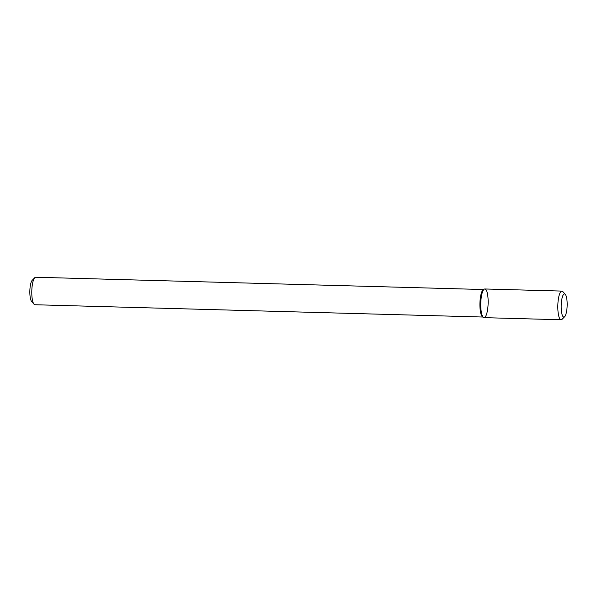 <?xml version="1.0" encoding="UTF-8"?>
<svg xmlns="http://www.w3.org/2000/svg" width="597" height="597" viewBox="0 0 597 597"><rect width="100%" height="100%" fill="white"/><g stroke="black" fill="none" stroke-linecap="round" stroke-linejoin="round"><path stroke-width="0.9" d="M565.269 294.351L562.874 291.635A14.343 3.686 91.6 0 0 561.904 291.09L484.839 288.978A14.343 3.686 91.6 0 0 480.824 301.716A14.343 3.686 91.6 0 0 483.294 317.313A14.343 3.686 91.6 0 0 483.495 317.462A14.343 3.686 91.6 0 0 488.13 303.41A14.343 3.686 91.6 0 0 484.271 289.135A14.343 3.686 91.6 0 0 480.772 302.813A14.343 3.686 91.6 0 0 483.294 317.313A14.343 3.686 91.6 0 0 484.055 317.649L561.12 319.761A14.343 3.686 91.6 0 0 562.113 319.268L564.658 316.686A11.589 2.978 91.6 0 0 567.15 305.582A11.589 2.978 91.6 0 0 565.269 294.351A11.589 2.978 91.6 0 0 561.352 302.672A11.589 2.978 91.6 0 0 563.24 316.813A11.589 2.978 91.6 0 0 564.658 316.686M484.271 289.135L483.301 289.687A13.753 3.537 91.6 0 0 479.943 302.806A13.753 3.537 91.6 0 0 482.369 316.716A13.753 3.537 91.6 0 0 482.555 316.858L483.495 317.462M483.57 289.53L35.716 277.239A13.753 3.537 91.6 0 0 34.76 277.709A13.753 3.537 91.6 0 0 31.798 290.896A13.753 3.537 91.6 0 0 34.029 304.216A13.753 3.537 91.6 0 0 34.23 304.418A13.753 3.537 91.6 0 0 34.962 304.739L482.816 317.029M34.76 277.709L32.216 280.291A11.007 2.828 91.6 0 0 29.85 290.836A11.007 2.828 91.6 0 0 31.634 301.5L34.029 304.216M561.904 291.09A14.343 3.686 91.6 0 0 557.889 303.828A14.343 3.686 91.6 0 0 560.367 319.425A14.343 3.686 91.6 0 0 561.12 319.761"/></g></svg>
